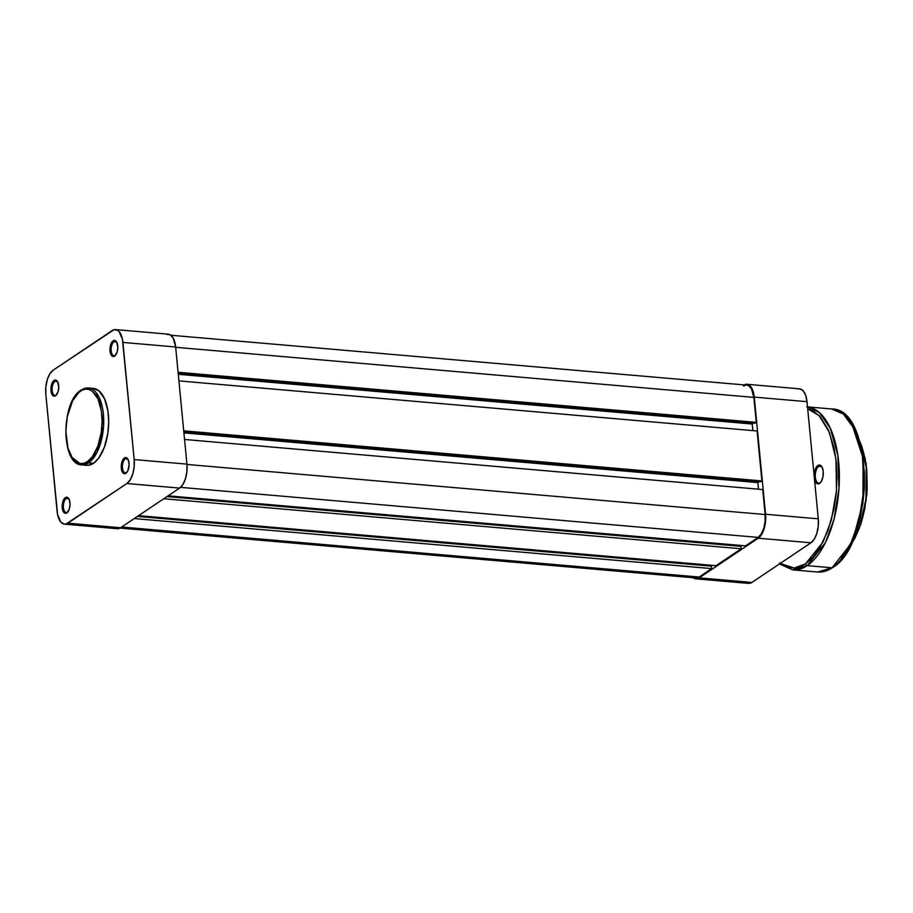 <?xml version="1.0" encoding="UTF-8"?>
<svg xmlns="http://www.w3.org/2000/svg" width="913" height="913" viewBox="0 0 913 913"><rect width="100%" height="100%" fill="white"/><g stroke="black" fill="none" stroke-linecap="round" stroke-linejoin="round"><path stroke-width="1.37" d="M67.528 512.17A7.236 3.469 -85 0 0 67.939 511.839A7.236 3.469 95 0 1 67.528 512.17A7.236 3.469 95 0 1 66.25 512.547A7.236 3.469 95 0 1 63.362 506.361A7.236 3.469 95 0 1 66.215 498.498L65.382 497.619A8.091 3.88 95 0 1 68.806 498.692A8.091 3.88 95 0 1 67.63 512.216A8.091 3.88 95 0 1 66.854 512.912L69.365 508.849L70.039 504.227L69.399 499.947L66.911 497.208L63.956 499.194L62.187 506.316L63.317 511.668L65.325 513.323L66.854 512.912A8.091 3.88 95 0 1 62.255 507.856A8.091 3.88 95 0 1 65.382 497.619L66.215 498.498A7.236 3.469 95 0 1 67.494 498.121A7.236 3.469 95 0 1 69.034 499.103A7.236 3.469 -85 0 0 66.215 498.498L68.692 498.715L66.215 498.498A7.236 3.469 -85 0 0 63.419 507.651A7.236 3.469 -85 0 0 67.528 512.17M56.241 395.021A7.236 3.469 -85 0 0 56.652 394.69A7.236 3.469 95 0 1 56.241 395.021A7.236 3.469 95 0 1 54.963 395.386A7.236 3.469 95 0 1 52.087 389.212A7.236 3.469 95 0 1 54.928 381.349L54.095 380.47A8.091 3.88 95 0 1 57.53 381.543A8.091 3.88 95 0 1 56.355 395.067A8.091 3.88 95 0 1 55.567 395.763L58.078 391.7L58.763 387.066L57.633 381.714L55.625 380.059L54.095 380.47L52.075 383.198L50.911 389.166L52.041 394.519L54.038 396.174L55.567 395.763A8.091 3.88 95 0 1 50.98 390.707A8.091 3.88 95 0 1 54.095 380.47L54.928 381.349A7.236 3.469 95 0 1 56.218 380.972A7.236 3.469 95 0 1 57.759 381.954A7.236 3.469 -85 0 0 54.928 381.349L57.416 381.566L54.928 381.349A7.236 3.469 -85 0 0 52.144 390.49A7.236 3.469 -85 0 0 56.241 395.021M115.3 355.374A7.236 3.469 -85 0 0 115.7 355.043A7.236 3.469 95 0 1 115.3 355.374A7.236 3.469 95 0 1 114.011 355.75A7.236 3.469 95 0 1 111.135 349.565A7.236 3.469 95 0 1 113.977 341.702L113.144 340.823A8.091 3.88 95 0 1 116.579 341.896A8.091 3.88 95 0 1 115.403 355.419A8.091 3.88 95 0 1 114.627 356.116L117.126 352.053L117.811 347.431L116.681 342.067L114.684 340.412L111.728 342.398L109.959 349.519L111.089 354.872L113.086 356.526L114.627 356.116A8.091 3.88 95 0 1 110.028 351.06A8.091 3.88 95 0 1 113.144 340.823L113.977 341.702A7.236 3.469 95 0 1 115.266 341.325A7.236 3.469 95 0 1 116.807 342.307A7.236 3.469 -85 0 0 113.977 341.702L116.465 341.919L113.977 341.702A7.236 3.469 -85 0 0 111.192 350.854A7.236 3.469 -85 0 0 115.3 355.374M126.576 472.523A7.236 3.469 -85 0 0 126.987 472.192A7.236 3.469 95 0 1 126.576 472.523A7.236 3.469 95 0 1 125.298 472.9A7.236 3.469 95 0 1 122.41 466.714A7.236 3.469 95 0 1 125.264 458.851L124.43 457.972A8.091 3.88 95 0 1 127.854 459.045A8.091 3.88 95 0 1 126.69 472.569A8.091 3.88 95 0 1 125.903 473.276L127.923 470.549L129.087 464.58L128.448 460.312L125.96 457.573L123.689 458.623L122.41 460.7L121.246 466.669L122.958 472.866L124.373 473.676L125.903 473.276A8.091 3.88 95 0 1 121.315 468.209A8.091 3.88 95 0 1 124.43 457.972L125.264 458.851A7.236 3.469 95 0 1 126.542 458.486A7.236 3.469 95 0 1 128.082 459.456A7.236 3.469 -85 0 0 125.264 458.851L127.74 459.068L125.264 458.851A7.236 3.469 -85 0 0 122.479 468.004A7.236 3.469 -85 0 0 126.576 472.523M71.876 457.253L81.702 464.888C60.737 464.797 61.068 401.515 80.96 390.136A1.21 0.993 56.1 0 0 80.572 391.038C85.639 386.131 99.015 388.424 101.765 414.399C104.048 440.694 92.715 459.581 87.374 461.658C82.307 466.566 68.931 464.272 66.181 438.297C63.899 412.003 75.231 393.115 80.572 391.038A1.21 0.993 -123.9 0 1 81.519 389.988A38.586 18.477 95 0 1 88.356 387.991A38.586 18.477 95 0 1 103.728 420.973A38.586 18.477 95 0 1 88.538 462.891A1.21 0.993 -123.9 0 1 87.374 461.658L83.836 463.313L80.298 463.542L75.311 461.225L72.367 457.984L67.927 448.032L65.85 431.176L67.288 416.67L72.584 400.841L78.849 392.385L82.33 390.045L85.89 389.098L89.36 389.577L92.635 391.472L98.068 399.164L101.354 410.998L102.096 421.521L101.275 432.454L97.896 446.058L92.396 456.671L87.374 461.658A1.21 0.993 56.1 0 0 88.538 462.891A38.586 18.477 95 0 1 81.702 464.888L88.538 462.891L93.514 463.313L88.538 462.891L97.235 451.878L103.591 425.857L99.255 397.691L88.356 387.991L93.331 388.424A38.586 18.477 -85 0 1 108.704 421.407A38.586 18.477 -85 0 1 93.514 463.313L98.695 458.166L104.367 447.222L107.86 433.173L108.704 421.886L107.939 411.021L104.55 398.81L98.946 390.867L93.309 388.424M81.702 464.888L86.667 465.31A38.586 18.477 -85 0 0 93.514 463.313L88.025 465.333L84.43 464.831M80.595 390.661A38.586 18.477 95 0 1 81.519 389.988M116.99 528.695L120.573 527.737L179.633 488.09L182.954 484.415L185.499 478.56L186.903 471.45L186.925 464.135L175.65 346.986L173.173 338.061L170.206 334.797L166.691 334.306M134.188 459.57L134.165 466.874L132.762 473.995L130.205 479.839L126.884 483.525L66.044 524.005L64.252 524.119L60.954 522.213L57.599 514.704L45.81 394.176L45.844 386.861L47.236 379.74L49.793 373.896L53.114 370.221L113.954 329.741L117.469 330.221L119.044 331.533L122.399 339.043L134.188 459.57L186.925 464.135L175.65 346.986L122.913 342.421L134.188 459.57A18.945 9.073 95 0 1 126.884 483.525L67.836 523.172L120.573 527.737L179.633 488.09L126.884 483.525L179.633 488.09A18.945 9.073 -85 0 0 186.925 464.135L134.188 459.57M115.517 329.593L168.254 334.158A18.945 9.073 -85 0 1 175.65 346.986L122.913 342.421A18.945 9.073 95 0 0 115.517 329.593A18.945 9.073 95 0 0 112.162 330.574L53.114 370.221A18.945 9.073 95 0 0 45.81 394.176L57.097 511.326A18.945 9.073 95 0 0 64.481 524.153L117.218 528.718A18.945 9.073 -85 0 0 120.573 527.737L67.836 523.172A18.945 9.073 95 0 1 64.481 524.153M184.552 439.473L762.732 489.551L765.14 514.533L186.96 464.443L765.14 514.533L765.105 521.506L763.782 528.307L761.339 533.888L758.167 537.403A18.089 8.662 -85 0 0 765.14 514.533L762.732 489.551L184.552 439.473M180.557 487.359L758.167 537.403L745.579 545.848L168.106 495.827L745.579 545.848L758.167 537.403L180.557 487.359M740.466 546.282L740.386 545.403L740.466 546.282M741.002 546.328L166.953 496.604L741.002 546.328L741.23 548.77L741.002 546.328M163.758 498.749L741.23 548.77L716.054 565.672L138.582 515.651L716.054 565.672L741.23 548.77L163.758 498.749M710.942 566.106L710.862 565.227L710.942 566.106M711.467 566.151L137.429 516.427L711.467 566.151L711.706 568.594L711.467 566.151M119.991 528.091L695.911 577.975A18.089 8.662 -85 0 0 699.118 577.039L711.706 568.594L134.234 518.573L711.706 568.594L699.118 577.039L121.646 527.018L699.118 577.039L695.695 577.952M747.017 385.16L748.66 385.743L751.49 388.858L753.853 397.383L175.673 347.294L753.853 397.383A18.089 8.662 -85 0 0 746.8 385.138L170.879 335.254M753.853 397.383L756.261 422.354L178.081 372.276L756.261 422.354L755.028 423.187L178.172 373.212L755.028 423.187L756.261 422.354L753.853 397.383M753.659 423.061L752.232 424.02L178.275 374.307L752.232 424.02L752.86 430.616L752.232 424.02L753.659 423.061M178.914 380.892L757.094 430.982L761.899 480.934L183.718 430.845L761.899 480.934L760.666 481.756L183.81 431.792L760.666 481.756L761.899 480.934L757.094 430.982L178.914 380.892M759.296 481.642L757.87 482.6L183.912 432.888L757.87 482.6L758.509 489.185L757.87 482.6L759.296 481.642M743.593 386.073L745.305 385.275M748.352 583.384L751.935 582.426L810.984 542.779L814.305 539.104L816.861 533.26L818.253 526.139L818.288 518.824L807.001 401.674L805.654 395.283L803.143 390.787L799.845 388.881L798.053 388.995M743.524 385.263L747.108 384.305L750.406 386.222L752.917 390.718L754.264 397.109L765.551 514.259L765.516 521.563L764.124 528.684L761.568 534.527L758.247 538.214L699.198 577.861L695.615 578.808L693.218 577.746A18.945 9.073 95 0 0 695.832 578.842A18.945 9.073 95 0 0 699.198 577.861L751.935 582.426L810.984 542.779L758.247 538.214L699.198 577.861L751.935 582.426A18.945 9.073 -85 0 1 748.58 583.407L695.832 578.842M754.264 397.109L765.551 514.259L818.288 518.824L807.001 401.674L754.264 397.109L807.001 401.674A18.945 9.073 -85 0 0 799.617 388.847L746.88 384.282A18.945 9.073 95 0 1 754.264 397.109M818.288 518.824L765.551 514.259A18.945 9.073 95 0 1 758.247 538.214L810.984 542.779A18.945 9.073 -85 0 0 818.288 518.824M744.106 384.909A18.945 9.073 95 0 1 746.88 384.282M832.667 567.338A0.856 0.708 -123.9 0 1 832.017 567.795L817.512 572.029A81.828 39.179 -85 0 0 832.017 567.795L807.149 565.638A1.723 1.415 -123.9 0 1 805.494 563.88L794.116 568.057L780.238 563.424M779.645 562.944L786.652 567.019L794.105 568.057L801.717 566.026L805.494 563.88L823.001 542.117L831.355 520.079L836.479 490.783L835.954 459.091L829.403 432.328L818.995 415.529L807.697 408.819L813.335 411.078L820.022 416.613L828.411 429.966L834.185 448.34L836.342 462.617L837.027 477.864L836.228 493.511L833.968 508.963L828.034 530.464L819.532 548.325L812.787 557.432L805.494 563.88A1.723 1.415 56.1 0 0 807.149 565.638L825.432 542.619L834.037 519.166L839.013 488.204L837.837 455.302L830.374 428.437L819.212 412.471L807.503 406.901A81.828 39.179 95 0 1 839.378 477.522A81.828 39.179 95 0 1 807.149 565.638L832.017 567.795A0.856 0.708 56.1 0 0 832.428 567.692C827.498 570.99 822.533 572.428 817.512 572.029L792.655 569.872L807.149 565.638A81.828 39.179 95 0 1 792.655 569.872L779.485 563.926M814.122 475.559A9.472 4.531 95 0 1 817.843 465.504L818.676 466.383L821.632 466.634L818.676 466.383A8.616 4.12 95 0 1 820.205 465.938A8.616 4.12 95 0 1 822.088 467.159A8.616 4.12 -85 0 0 818.676 466.383A8.616 4.12 -85 0 0 815.366 477.271A8.616 4.12 -85 0 0 820.251 482.657A8.616 4.12 -85 0 0 820.787 482.212A8.616 4.12 95 0 1 820.251 482.657A8.616 4.12 95 0 1 818.721 483.103A8.616 4.12 95 0 1 815.286 475.741A8.616 4.12 95 0 1 818.676 466.383L817.843 465.504A9.472 4.531 95 0 1 821.86 466.748A9.472 4.531 95 0 1 820.49 482.578A9.472 4.531 95 0 1 819.566 483.399L821.232 481.562L822.944 476.906L823.218 471.428L821.985 466.965L819.634 465.025L816.987 466.269L814.91 470.263L814.122 475.673M814.453 479.165L816.131 482.92L817.774 483.879L819.566 483.399A9.472 4.531 95 0 1 814.476 479.268M832.017 567.795A81.828 39.179 -85 0 0 864.234 478.914A81.828 39.179 -85 0 0 831.64 408.978L843.384 414.046L854.739 429.532L862.5 456.18L863.938 489.265L859.076 520.638L850.448 544.456L832.017 567.795M843.566 556.234L849.992 545.814L855.47 533.26M857.798 526.345L862.796 503.793L864.349 487.999L864.417 472.306L861.701 450.269M858.129 437.395L853.29 426.565M850.357 545.449A68.909 32.994 -85 0 0 859.418 440.796L866.243 467.49L865.901 499.582L859.418 527.212L850.357 545.449M849.695 546.545L855.093 537.78L859.704 527.235M861.655 521.414L864.748 508.975L867.167 489.197L866.768 469.602L864.931 457.481M861.929 446.662L859.224 440.157L866.494 467.057L866.197 499.97L859.407 528.034L850.049 546.054M840.234 560.342L853.039 539.389L862.933 502.869L863.127 458.36L852.012 424.397M69.274 499.457L68.806 498.692M57.998 382.307L57.53 381.543M117.047 342.66L116.579 341.896M128.322 459.81L127.854 459.045M80.96 390.136L88.356 387.991M822.328 467.513L821.86 466.748M832.416 567.692C874.551 544.171 874.586 408.111 831.64 408.978L806.772 406.821M849.375 547.332L860.925 524.108L866.928 494.173L866.163 463.656L858.779 438.788"/></g></svg>

